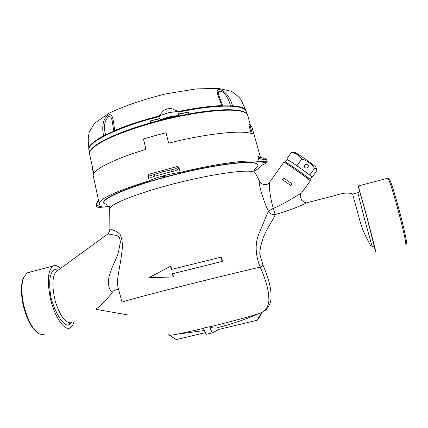 <?xml version="1.0" encoding="UTF-8"?>
<svg xmlns="http://www.w3.org/2000/svg" width="428" height="428" viewBox="0 0 428 428"><rect width="100%" height="100%" fill="white"/><g stroke="black" fill="none" stroke-linecap="round" stroke-linejoin="round"><path stroke-width="0.64" d="M308.064 202.471L306.555 202.942C298.006 207.115 287.552 210.993 275.193 214.572C272.219 214.813 269.956 213.674 268.41 211.159C262.246 198.314 257.891 180.937 259.609 181.424L260.55 182.836M254.082 169.734C256.955 167.813 258.202 166.225 257.817 164.983L257.255 164.213C253.114 159.917 215.455 164.357 173.912 174.934C132.338 185.463 101.457 198.394 103.806 203.091L107.455 205.071M168.6 334.755L169.178 335.124M169.445 335.295L176.24 339.618L205.381 332.642M204.37 330.518L176.694 334.263M203.354 328.388C178.406 334.204 167.236 336.312 169.841 334.707M262.455 311.991L257.79 319.828L257.035 320.283L261.765 312.322L260.593 312.863C246.913 318.919 232.944 323.745 218.676 327.345C216.108 328.447 213.091 328.292 209.64 326.88L212.213 332.861L219.173 329.346L218.676 327.345M219.173 329.346L257.035 320.283M260.593 312.863C256.907 314.623 233.442 321.112 209.64 326.88M212.213 332.861L206.178 334.305L203.257 328.196L209.335 326.735M109.873 228.713L113.757 230.387C115.581 230.874 117.7 232.211 120.113 234.4C122.087 238.792 122.761 243.917 122.141 249.775C120.113 269.298 115.699 279.848 118.369 288.584L117.368 289.601M118.802 289.954C116.282 289.248 114.185 289.938 112.516 292.019C109.022 290.371 107.835 285.273 108.963 276.718L112.147 267.495L117.106 256.313L118.503 251.835L120.434 241.922L119.476 237.294L116.951 235.571L107.952 233.897L109.397 231.612L109.878 228.777L109.712 208.939M107.947 233.891L108.37 233.388M57.737 270.544L56.031 271.769C52.141 276.814 51.884 286.626 55.26 301.194C59.679 314.96 64.564 322.134 69.903 322.717L70.176 322.642M128.143 314.997L96.016 309.316L96.257 308.963C102.42 304.153 107.84 298.509 112.516 292.019M71.626 322.225L68.592 325.05C63.162 326.157 55.356 313.045 51.087 298.091C48.22 280.859 49.776 271.25 55.747 269.255L57.496 270.721M60.605 268.49C57.721 265.638 55.159 264.841 52.906 266.093C47.85 270.442 47.005 281.185 50.381 298.316C54.517 317.153 64.772 331.695 70.406 327.704C72.07 326.687 73.306 324.601 74.114 321.433M29.58 272.213L27.151 272.85L23.519 277.831C21.245 284.545 21.32 293.64 23.743 305.116C27.627 320.422 32.908 330.058 39.59 334.017L42.26 334.691L44.646 334.081M37.423 332.642C31.362 328.073 26.627 318.956 23.224 305.292C20.881 294.175 20.811 285.358 23.016 278.842L23.882 276.927M269.742 182.034L269.544 182.307C268.805 185.501 270.186 198.25 273.294 208.345L275.193 214.572C272.502 222.394 261.144 233.752 259.721 253.911L263.086 265.408C268.795 278.377 271.438 289.119 271.01 297.642C271.165 305.325 265.478 310.696 263.98 311.242M263.086 265.408L260.16 267.099C255.061 254.152 254.847 242.58 259.507 232.377L268.41 211.159L273.294 208.345C283.898 204.236 296.845 195.543 301.547 193.087L310.327 180.819C309.958 179.814 286.241 163.089 284.048 162.292L283.791 162.276M310.091 179.407L306.619 176.571C299.803 171.387 285.695 161.752 285.251 161.966L285.455 162.041C287.541 162.79 309.733 178.433 310.091 179.407M282.517 179.685L290.986 185.645L292.115 183.89L283.721 178L282.517 179.685L290.912 185.575L292.115 183.89M371.033 246.779L371.039 246.779C370.589 244.928 364.164 235.197 360.349 222.485L352.624 194.055M359.365 190.503L366.85 216.996L374.537 247.587M359.327 191.011L358.268 185.966L367.026 217.467C372.344 237.428 376.667 254.655 375.741 252.092L374.238 247.154M405.61 244.853C406.873 246.052 403.187 228.868 397.954 209.57C393.23 192.316 389.972 181.927 388.18 178.39L387.693 178.246M389.015 178.861L389.469 179.118C391.235 182.558 394.407 192.637 398.987 209.351C404.059 228.044 407.617 244.72 406.375 243.586M374.693 247.999L373.714 246.726L372.103 246.501L364.394 218.548L357.797 192.637M359.295 190.123L359.354 190.433C359.739 191.075 359.231 191.83 357.84 192.68L352.64 194.039C344.524 191.134 336.857 195.537 329.298 196.971L306.673 202.819C306.036 203.198 304.351 202.348 301.622 200.261C300.29 196.634 300.108 194.489 301.066 193.836M263.488 311.472C264.424 311.199 269.34 306.325 268.827 298.894C268.854 290.66 265.965 280.062 260.16 267.099C236.117 272.695 198.164 281.988 168.541 289.542C137.811 297.423 122.317 301.665 122.055 302.259L118.369 288.59M171.649 269.383L170.89 266.227L170.558 266.248L148.778 277.756L173.506 276.937L172.709 273.722L222.416 261.369L221.346 257.084L171.339 269.463L170.558 266.248M173.163 276.975L172.382 273.754L172.709 273.722M172.382 273.754L222.416 261.369M222.148 261.38L221.083 257.084M251.91 126.939L249.754 124.468L252.44 134.071C245.035 129.582 208.19 133.14 168.595 143.139L166.043 132.75L154.578 135.772L143.487 139.014L145.932 149.388C112.222 159.548 91.244 170.692 93.293 175.876L99.2 203.669M171.254 169.852L173.715 169.253C175.806 168.974 177.16 168.027 177.764 166.401L179.054 168.07C177.593 170.023 175.33 171.147 172.275 171.451L153.973 176.4C151.662 177.55 149.752 177.556 148.243 176.416L149.153 180.814C115.624 191.295 98.986 198.977 99.243 203.862L99.66 204.568C97.595 205.499 96.621 206.221 96.728 206.724C97.311 207.628 100.922 207.548 107.551 206.494L109.311 206.542M261.936 157.905L262.573 157.911L263.91 159.253C262.444 159.553 260.545 159.034 258.218 157.707L259.32 161.747C250.899 159.125 217.376 163.362 180.258 172.414L179.054 168.07M258.218 157.707L257.934 156.033L258.903 157.167L260.722 157.804M254.708 170.761C258.651 168.616 261.069 166.76 261.968 165.192C265.67 163.683 267.425 162.56 267.238 161.821C266.799 161.078 264.156 161.056 259.32 161.747M104.127 203.642C103.169 202.733 103.517 201.492 105.181 199.93C110.595 194.628 134.745 185.185 165.347 176.967C204.295 166.342 245.153 160.222 254.692 162.929C257.255 163.533 258.303 164.507 257.843 165.85M101.238 206.467L98.798 206.788L100.173 206.216L102.613 205.895L101.238 206.467M161.179 172.27L163.945 171.516M164.705 171.328L162.945 170.579L161.522 172.158M164.389 176.491L161.821 176.791L163.512 176.052L166.08 175.748L164.389 176.491M263.974 162.891L261.861 163.17L263.632 162.426L265.751 162.148L263.974 162.891M247.759 115.539L247.646 115.127C247.117 113.618 245.356 112.43 242.355 111.569C230.055 107.578 189.497 112.371 151.705 123.098C120.552 132.182 100.687 140.732 92.111 148.751C90.041 150.87 89.217 152.694 89.639 154.23L93.818 173.388M166.043 132.75L168.621 143.134M249.754 124.468L248.807 124.751L251.225 133.557M90.725 150.367L92.56 148.056C101.088 140.079 120.798 131.583 151.694 122.574C189.171 111.933 229.408 107.187 241.638 111.162L244.993 112.559M93.545 173.902L92.245 167.792L92.673 168.134M92.245 167.792L92.576 167.706M266.681 159.928L266.66 159.847C266.104 158.515 264.745 157.868 262.573 157.911L258.903 157.167L260.475 157.75M162.993 171.772L171.398 169.825L172.275 171.451M180.258 172.414C170.676 173.501 154.727 177.813 149.153 180.814M148.243 176.416L148.564 174.319C149.586 175.485 150.924 175.705 152.577 174.982L154.374 174.458M154.733 174.324L153.973 176.4M97.317 202.273L96.776 202.883L96.332 204.755L96.717 206.687M98.659 201.123L96.589 204.161M286.979 159.542L287.028 159.478C287.493 159.221 301.622 168.835 308.422 174.046L311.851 177.021L310.118 179.444M294.796 152.619L295.347 152.678C298.364 154 315.318 166 315.901 167.22L315.96 167.353M288.376 160.163L286.69 159.061L291.431 152.4L293.201 152.507M307.967 167.305C308.716 165.727 308.31 164.668 306.742 164.127L304.79 165.005C304.041 166.562 304.442 167.621 305.983 168.172L307.967 167.305M286.69 159.061L287.14 159.505M299.076 167.278L296.92 165.722L301.735 158.975C299.263 155.353 295.828 153.165 291.431 152.4M296.92 165.722L295.197 164.598M311.75 177.16L312.028 177.342L311.793 177.101M310.161 175.4L307.641 173.458M312.028 177.342L316.741 170.756L316.522 168.595L314.58 168.29C311.338 163.801 307.053 160.693 301.735 158.975M309.781 175.004L314.58 168.29M151.459 122.638L150.415 122.884L150.292 120.947L159.97 118.331M178.567 114.014L188.138 112.157L178.679 114.356M150.292 120.953L160.024 118.69M188.138 112.157L188.925 113.934L187.892 114.169M188.925 113.934C208.243 110.531 223.32 109.194 234.143 109.921C240.231 110.381 244.201 111.473 246.057 113.195M90.073 151.426C91.993 144.525 116.651 132.402 150.415 122.884M113.811 131.177C112.259 123.499 112.655 115.683 108.568 116.657C104.325 120.974 103.362 127.084 105.673 134.986L103.64 135.703C101.966 128.989 102.132 118.588 108.723 114.923C113.447 113.013 113.356 123.532 114.816 130.465L113.811 131.177M159.655 115.699L160.131 119.021L161.335 119.482C166.941 117.251 172.5 115.956 178.011 115.608L178.225 115.838L178.599 115.41M160.532 119.546L161.19 119.797L177.92 115.881C172.505 116.229 167.038 117.497 161.527 119.69L161.335 119.482M114.816 130.465C126.463 125.484 141.181 120.648 158.986 115.951L163.919 110.189L167.466 108.835L171.205 108.503L178.289 111.473L177.663 111.51M158.986 115.951L168.68 112.666L177.641 111.457L178.754 114.581L177.7 111.473M178.011 115.608L178.711 114.581M178.289 111.473C195.971 107.936 210.442 105.989 221.704 105.63C219.799 98.868 214.562 89.666 218.745 89.511C225.62 90.046 230.831 99.087 232.479 105.743C240.905 106.593 245.367 108.145 245.859 110.392L246.121 111.216M89.094 149.693L88.981 149.217C87.451 146.718 92.336 142.219 103.64 135.703M230.505 105.951C228.985 99.788 226.385 95.134 222.699 91.988C218.077 90.008 217.119 91.961 219.821 97.835L222.63 105.807M222.656 105.877L221.704 105.63M232.479 105.743L231.302 105.812M255.436 173.319L254.826 172.452C250.813 168.835 216.723 173.051 178.385 182.644C140.02 192.193 109.771 204.022 109.718 208.634L109.611 207.703M69.903 322.717L68.592 325.05M148.564 174.319L177.764 166.401M257.934 156.033L260.545 157.766M267.238 161.821L266.66 159.847L263.91 159.253M246.86 113.88L246.143 111.269C245.121 108.471 240.718 106.749 232.944 106.101C228.434 105.748 222.972 105.786 216.552 106.214C205.857 106.93 192.953 108.814 177.834 111.868C202.289 107.043 220.597 105.122 232.746 106.112L233.18 106.369C240.911 107.027 245.228 108.664 246.143 111.269L246.255 111.687M233.18 106.369C220.11 105.454 201.695 107.396 177.946 112.184M159.692 116.421C117.326 127.121 85.921 142.979 89.179 150.116L89.682 152.411M90.265 146.162C94.893 137.966 125.65 124.602 159.644 116.095C140.496 121.103 124.034 126.677 110.247 132.819L102.453 136.703L95.963 140.684C90.062 145.627 87.799 148.767 89.179 150.116M283.839 162.212L269.544 182.307C267.687 186.068 260.582 184.554 259.962 181.911L255.072 172.666L254.671 170.146M57.534 270.624L107.952 233.897M27.151 272.85L52.906 266.093M23.016 278.842L23.519 277.831M310.129 179.476L310.37 180.889M285.455 162.041L284.048 162.292M388.019 178.16L358.268 185.966M389.469 179.118L388.18 178.39M251.798 126.538L260.561 157.772M247.646 115.127L250.3 124.799M241.638 111.162L242.355 111.569M92.56 148.056L92.111 148.751M162.041 172.029L154.337 174.469M98.477 200.251L96.776 202.883L96.327 204.718M287.028 159.478L285.251 161.966M295.299 152.657L291.522 152.384M304.913 167.61L305.983 168.172M315.901 167.22L316.522 168.595M178.225 115.838L161.19 119.797M160.067 118.984L159.585 115.678M245.859 110.392L241.221 100.227C240.483 98.296 237.187 95.31 231.339 91.266L218.275 88.382L196.142 88.912L165.989 93.85C144.584 99.093 125.752 105.459 109.493 112.944L94.454 123.355L89.281 131.894C87.933 138.811 87.991 139.903 88.971 149.142M220.821 100.687L222.64 105.828"/></g></svg>
